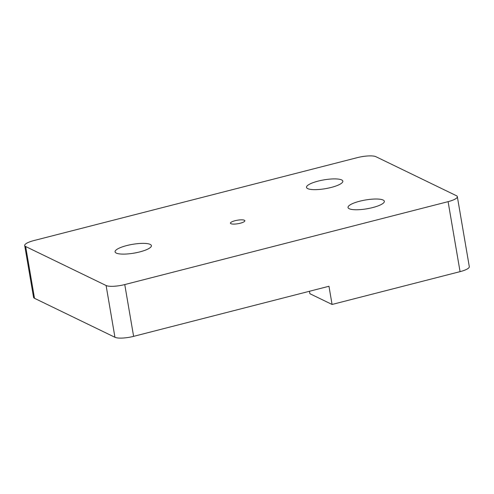 <?xml version="1.0" encoding="UTF-8"?>
<svg xmlns="http://www.w3.org/2000/svg" width="494" height="494" viewBox="0 0 494 494"><rect width="100%" height="100%" fill="white"/><g stroke="black" fill="none" stroke-linecap="round" stroke-linejoin="round"><path stroke-width="0.74" d="M230.914 223.696A7.317 1.772 170.3 0 1 230.439 223.202A7.317 1.772 170.3 0 1 237.355 220.225A7.317 1.772 170.3 0 1 244.863 220.738A7.317 1.772 170.3 0 1 239.115 223.492A7.317 1.772 170.3 0 1 230.914 223.696M309.454 291.269L309.874 293.702L332.073 304.458L460.062 271.644A14.635 3.538 -9.7 0 0 469.3 266.661L457.339 196.68A14.635 3.538 170.3 0 1 448.101 201.657L460.062 271.644M332.073 304.458L328.967 286.267L133.615 336.352L124.76 284.569A14.635 3.538 170.3 0 1 106.099 285.507L114.948 337.291A14.635 3.538 -9.7 0 0 133.615 336.352M34.506 298.308L25.651 246.525A14.635 3.538 170.3 0 1 24.7 245.537L33.555 297.32A14.635 3.538 -9.7 0 0 34.506 298.308L114.948 337.291M25.651 246.525L106.099 285.507M124.76 284.569L448.101 201.657M24.7 245.537A14.635 3.538 170.3 0 1 33.938 240.553L357.279 157.648A14.635 3.538 170.3 0 1 375.94 156.709L456.382 195.692A14.635 3.538 170.3 0 1 457.339 196.68M150.195 244.394A18.42 4.458 -9.7 0 0 129.545 244.913A18.42 4.458 -9.7 0 0 115.077 251.847A18.42 4.458 -9.7 0 0 133.991 253.132A18.42 4.458 -9.7 0 0 151.399 245.635A18.42 4.458 -9.7 0 0 150.195 244.394M307.713 188.622A18.42 4.458 -9.7 0 0 328.362 188.103A18.42 4.458 -9.7 0 0 342.83 181.168A18.42 4.458 -9.7 0 0 323.922 179.878A18.42 4.458 -9.7 0 0 306.515 187.38A18.42 4.458 -9.7 0 0 307.713 188.622M349.233 208.74A18.42 4.458 -9.7 0 0 369.883 208.221A18.42 4.458 -9.7 0 0 384.351 201.293A18.42 4.458 -9.7 0 0 365.443 200.002A18.42 4.458 -9.7 0 0 348.035 207.499A18.42 4.458 -9.7 0 0 349.233 208.74"/></g></svg>

